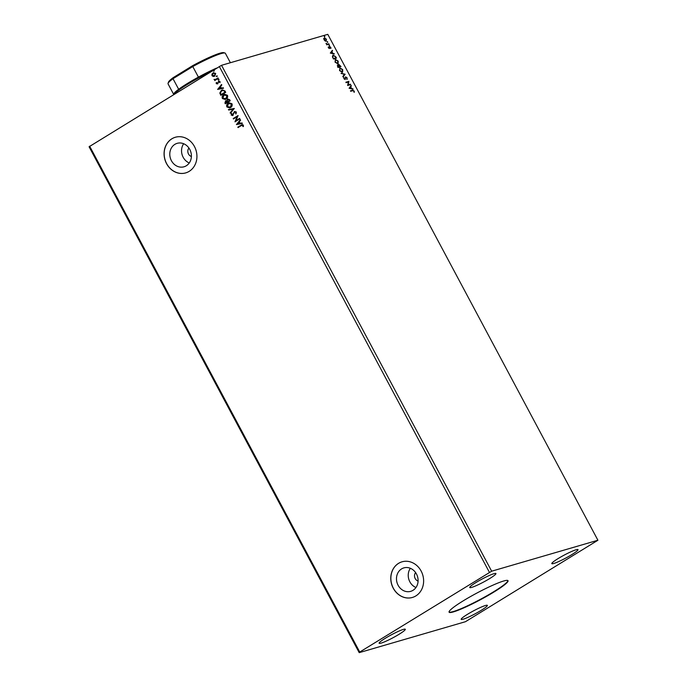 <?xml version="1.0" encoding="UTF-8"?>
<svg xmlns="http://www.w3.org/2000/svg" width="687" height="687" viewBox="0 0 687 687"><rect width="100%" height="100%" fill="white"/><g stroke="black" fill="none" stroke-linecap="round" stroke-linejoin="round"><path stroke-width="1.03" d="M494.108 591.919A33.405 3.779 151.9 0 0 508.028 580.713A33.405 3.779 151.9 0 0 463.012 600.979A33.405 3.779 151.9 0 0 449.092 612.177A33.405 3.779 151.9 0 0 494.108 591.919M449.04 611.997A33.405 3.779 151.9 0 0 493.936 591.593A33.405 3.779 151.9 0 0 507.908 580.567M412.999 590.322A12.211 10.683 -106.2 0 0 417.069 575.268A12.211 10.683 -106.2 0 0 403.87 567.891A12.211 10.683 -106.2 0 0 401.569 568.913A12.211 10.683 -106.2 0 0 397.498 583.959A12.211 10.683 -106.2 0 0 410.697 591.344A12.211 10.683 -106.2 0 0 412.999 590.322M186.306 165.765A12.211 10.683 -106.2 0 0 190.376 150.711A12.211 10.683 -106.2 0 0 177.177 143.334A12.211 10.683 -106.2 0 0 174.876 144.356A12.211 10.683 -106.2 0 0 170.805 159.401A12.211 10.683 -106.2 0 0 184.004 166.786A12.211 10.683 -106.2 0 0 186.306 165.765M189.191 171.346A18.558 16.23 -106.2 0 0 195.374 148.478A18.558 16.23 -106.2 0 0 175.314 137.263A18.558 16.23 -106.2 0 0 171.819 138.817A18.558 16.23 -106.2 0 0 165.636 161.685A18.558 16.23 -106.2 0 0 185.696 172.901A18.558 16.23 -106.2 0 0 189.191 171.346M175.357 137.254A18.558 16.23 -106.2 0 0 171.905 138.791A18.558 16.23 -106.2 0 0 165.713 161.634A18.558 16.23 -106.2 0 0 185.739 172.892M415.884 595.904A18.558 16.23 -106.2 0 0 422.067 573.035A18.558 16.23 -106.2 0 0 402.007 561.82A18.558 16.23 -106.2 0 0 398.512 563.374A18.558 16.23 -106.2 0 0 392.329 586.243A18.558 16.23 -106.2 0 0 412.389 597.458A18.558 16.23 -106.2 0 0 415.884 595.904M402.05 561.811A18.558 16.23 -106.2 0 0 398.597 563.349A18.558 16.23 -106.2 0 0 392.406 586.191A18.558 16.23 -106.2 0 0 412.432 597.45M481.192 610.348A14.848 1.683 151.9 0 0 487.375 605.367A14.848 1.683 151.9 0 0 467.375 614.376A14.848 1.683 151.9 0 0 461.183 619.348A14.848 1.683 151.9 0 0 481.192 610.348M489.754 578.523A14.848 1.683 151.9 0 0 495.937 573.542A14.848 1.683 151.9 0 0 475.928 582.55A14.848 1.683 151.9 0 0 469.745 587.522A14.848 1.683 151.9 0 0 489.754 578.523M399.121 634.256A14.848 1.683 151.9 0 0 405.313 629.275A14.848 1.683 151.9 0 0 385.304 638.275A14.848 1.683 151.9 0 0 379.121 643.255A14.848 1.683 151.9 0 0 399.121 634.256M571.816 554.615A14.848 1.683 151.9 0 0 578.007 549.634A14.848 1.683 151.9 0 0 557.999 558.643A14.848 1.683 151.9 0 0 551.807 563.615A14.848 1.683 151.9 0 0 571.816 554.615M350.413 84.192L350.645 84.63L347.622 85.506L348.361 82.002L346.102 82.663L345.87 82.225L348.893 81.341L348.163 84.844L350.413 84.192L350.327 84.716M345.114 74.265L343.062 76.97L342.804 76.489L344.359 74.436L341.078 73.243L345.114 74.265L343.002 76.85M341.018 66.596L337.995 67.481L337.618 65.145L338.545 65.488L338.837 64.363L341.018 66.596M335.788 56.806L336.501 58.129L333.478 59.013L332.396 56.763L333.152 55.054L335.522 56.978M332.826 55.2L335.05 56.231M325.149 40.954L324.152 39.88L323.886 38.592L324.444 37.94L326.445 39.211L326.162 41.151L325.149 40.954M323.886 38.592L324.444 37.94L325.535 38.566M329.056 44.191L326.84 44.835L326.059 43.29L327.287 44.123L329.056 44.191M328.429 47.875L328.292 46.939L329.202 48.107L329.623 46.553L330.756 47.291L330.936 48.279L329.872 46.991L329.451 48.545L328.429 47.875M328.266 47.274L328.927 48.279L329.348 47.944M329.872 46.991L329.734 47.686M329.459 47.858L329.451 48.545M352.714 90.684L350.696 91.277L350.464 90.839L352.508 90.237L354.123 90.976L354.346 92.152L353.814 91.07L352.714 90.684M597.913 540.24L327.793 34.35L221.54 65.299L89.087 146.76L359.207 652.65L465.46 621.701L597.913 540.24L491.66 571.198L221.54 65.299M330.318 53.097L332.328 50.323L331.924 51.662L332.783 53.26L334.311 54.041L330.318 53.097M329.58 45.634L329.193 44.904L329.305 45.806M324.865 36.806L324.479 36.076L324.59 36.978M327.785 42.276L327.398 41.546L327.51 42.448M337.806 63.822L335.05 62.122L335.454 59.443L338.21 61.169L338.081 63.702M335.162 59.571L337.386 60.55M342.324 72.29L339.567 70.589L339.971 67.91L342.727 69.636L342.598 72.169M339.687 68.039L341.903 69.018M347.115 77.846L347.141 79.323L346.823 77.974L345.887 77.322L345.175 79.555L343.921 78.747L343.844 77.494L344.926 79.125L345.655 76.884L347.115 77.846L346.858 79.494M345.887 77.322L345.175 79.555M343.758 77.811L344.642 79.297L345.175 78.747M349.099 88.279L351.117 85.506L350.714 86.845L351.564 88.443L353.101 89.224L349.099 88.279M214.868 76.068L213.374 76.42L212.154 75.596L212.111 74.059L213.15 72.856L215.675 73.38L214.696 76.111L213.202 76.472L211.982 75.647L211.94 74.11L213.605 72.624M214.696 76.111L214.069 76.403M218.26 78.378L214.696 80.577L214.988 79.812L213.992 79.417L215.572 79.366L218.028 77.94L218.26 78.378M216.68 83.35L217.822 83.127L218.638 81.118L219.986 81.461L219.986 82.655L218.715 81.59L217.633 83.908L216.25 83.651L216.311 82.492L217.384 83.479L218.81 81.014M220.012 82.586L219.746 81.727L218.715 81.59M225.001 91.002L225.705 92.324L220.828 95.321L219.823 93.003L221.454 90.28L222.399 89.86L225.001 91.002M225.499 103.703L225.43 100.929L226.753 100.826L227.517 99.16L229.621 99.649L230.231 100.791L225.345 103.789L224.915 102.99L225.834 100.749M226.753 100.826L227.972 98.954M234.319 108.452L230.411 113.278L230.162 112.805L233.125 109.139L228.685 110.032L228.428 109.559L234.319 108.452M239.617 118.379L239.857 118.817L234.971 121.822L237.092 116.738L233.451 118.971L233.219 118.533L238.097 115.536L235.993 120.611L239.617 118.379M241.3 125.592L238.054 127.584L237.822 127.147L242.15 124.596L243.378 125.111L243.387 126.537L242.133 125.154L243.052 125.377L241.3 125.592M491.66 571.198L359.739 652.04L89.619 146.151M489.402 572.305L219.282 66.416M236.457 124.596L240.321 119.693L240.579 120.173L239.325 121.719L240.175 123.316L242.056 122.939L242.305 123.42L236.414 124.519M232.91 115.433L231.227 115.115L231.467 113.51L231.948 113.664L231.734 114.815L232.653 115.004L234.413 111.595L236.371 111.99L235.993 113.922L235.89 112.325L234.636 112.041L232.524 115.605M231.734 114.815L232.824 114.952L233.142 114.351M233.314 114.3L234.825 111.414M230.617 107.533L229.724 107.936L226.873 106.957C226.367 105.266 226.83 104.003 228.256 103.17L229.14 102.767L231.983 103.771C232.472 105.446 232.017 106.7 230.617 107.533M226.092 99.065L225.199 99.469L222.356 98.499C221.849 96.807 222.313 95.536 223.73 94.703L224.623 94.299L227.466 95.304C227.955 96.979 227.491 98.232 226.092 99.065M217.667 89.413L221.54 84.51L221.789 84.99L220.536 86.536L221.394 88.134L223.266 87.756L223.524 88.237L217.633 89.336M218.655 79.984L218.054 79.864L218.87 79.366M216.869 76.626L216.268 76.506L217.075 76.008M213.94 71.147L213.339 71.036L213.554 70.418L214.155 70.538L213.339 71.036L214.155 70.538M359.739 652.04L359.207 652.65M183.669 143.738A12.211 10.683 -106.2 0 0 189.269 162.956M188.934 148.049A5.101 4.466 -106.2 0 0 191.39 156.49M410.362 568.295A12.211 10.683 -106.2 0 0 415.961 587.514M415.626 572.606A5.101 4.466 -106.2 0 0 418.082 581.047M237.994 127.095L242.236 124.57M243.404 126.485L242.897 126.545M243.069 126.494L242.966 125.755M243.138 125.704L241.472 125.541M236.586 124.467L240.373 119.796M242.305 123.402L236.629 124.545M239.574 123.437L239.093 122.166L237.616 123.832L239.574 123.437L238.921 122.217M235.1 121.676L237.092 116.738M233.391 118.482L238.123 115.579M239.643 118.422L235.993 120.611M236.053 113.827L235.555 113.724M235.727 113.673L235.89 112.325M236.062 112.282L234.808 111.99M233.082 115.382L231.227 115.115M231.399 115.064L231.639 113.458M231.905 114.763L232.824 114.952L231.905 114.763M230.334 112.754L233.125 109.139M233.297 109.096L228.685 110.032M228.857 109.98L228.608 109.525M229.81 107.911L226.873 106.957M227.045 106.914C226.547 105.223 227.002 103.952 228.428 103.119L228.256 103.17M228.428 103.119L229.226 102.741M229.733 107.404L230.549 107.043L231.665 104.046L228.659 103.557M231.665 104.046L228.488 103.608L229.286 103.256M228.488 103.608L227.363 106.631L230.377 107.095L231.493 104.098M230.549 107.043L229.819 107.378M229.398 100.113L227.749 99.598L227.242 100.826L227.68 101.779L229.664 100.611L227.921 99.546M227.234 101.813L225.671 101.367L225.611 103.05L227.354 102.037L225.843 101.315M225.611 103.05L227.182 102.088M229.664 100.611L229.226 100.156M227.68 101.779L229.492 100.663M225.284 99.443L222.356 98.499M222.528 98.447C222.021 96.755 222.485 95.484 223.902 94.651L223.73 94.703M223.902 94.651L224.709 94.274M225.207 98.937L226.032 98.576L227.148 95.579L224.134 95.089M227.148 95.579L223.962 95.141L224.769 94.789M223.962 95.141L222.846 98.164L225.86 98.627L226.976 95.63M226.032 98.576L225.293 98.911M220.974 95.235L219.823 93.003M219.995 92.951L221.454 90.28M221.626 90.229L222.485 89.834M224.142 90.581L221.686 90.718L220.407 92.951L221.094 94.583L225.147 92.144L224.142 90.581L221.867 90.667M221.686 90.718L222.528 90.358M221.094 94.583L224.975 92.195L223.971 90.624M217.805 89.293L221.592 84.613M223.515 88.219L217.839 89.362M220.793 88.254L220.312 86.983L218.827 88.657L220.793 88.254L220.141 87.034M217.805 83.857L216.25 83.651M216.431 83.599L216.482 82.44M219.746 81.727L218.887 81.547L219.746 81.727M218.835 79.932L218.234 79.812M218.44 79.203L219.041 79.314M215.16 79.761L213.992 79.417M215.744 79.314L218.054 77.983M217.04 76.575L216.439 76.455M216.645 75.845L217.247 75.956M213.15 72.856L213.691 72.599M214.061 75.871L215.409 73.603L213.391 73.286M215.409 73.603L213.777 73.105M213.219 73.337L212.42 75.381L214.464 75.673L215.237 73.646M214.636 75.622L214.155 75.845M214.112 71.096L213.511 70.984M213.726 70.366L214.327 70.486M350.507 90.916L352.233 90.409L354.123 90.976M353.848 91.148L354.071 92.324M332.113 50.606L332.585 50.795M332.302 50.967L331.924 51.662M331.718 51.937L331.031 52.847L332.371 53.165L331.718 51.937L330.748 53.019L332.783 53.26M332.499 53.431L334.062 53.569M329.348 46.725L330.473 47.463L330.662 48.451M328.91 45.076L329.356 45.368M326.196 43.805L327.287 44.123M327.003 44.294L328.824 43.753M324.195 36.248L324.642 36.54M323.611 38.764L324.17 38.111M326.162 39.382L325.887 41.323M324.753 40.662L325.81 40.816M324.144 39.975L324.685 38.378L324.427 39.803L325.93 40.713L326.17 39.296L324.685 38.378M327.124 41.718L327.57 42.01M333.006 55.699L334.998 56.162L335.952 57.785L333.281 58.653L335.952 57.785L336.175 58.223M333.109 55.664L332.534 57.081L333.547 58.481M332.534 57.081L333.401 58.197M333.384 55.492L332.809 56.909M337.927 61.341L337.523 63.994M335.411 60.052L335.067 62.191L337.643 63.359M335.325 60.087L335.35 62.019L337.515 63.462M337.291 63.556L337.91 61.272L335.685 59.881M337.334 65.317L338.545 65.488M338.554 64.535L340.134 65.634M340.469 66.253L340.7 66.691M338.914 64.896L338.957 66.527L340.477 66.253L339.069 64.801L339.232 66.356M337.557 66.665L337.798 67.111L340.477 66.253M337.549 66.665L337.764 65.617L337.832 66.493M338.073 66.948L339.043 66.665L337.849 65.583M338.614 65.823L339.069 64.801M342.049 72.461L342.727 69.636M339.928 68.52L339.593 70.658L342.169 71.826M339.85 68.554L339.867 70.486L342.04 71.929M341.808 72.023L342.427 69.739L340.202 68.348M341.216 73.518L345.072 74.187M345.381 77.056L346.841 78.017M345.913 82.303L348.893 81.341M348.67 81.616L348.163 84.844M347.88 85.016L350.13 84.355M350.894 85.789L351.366 85.978M351.091 86.15L350.714 86.845M350.43 87.017L349.812 88.03L351.564 88.443M351.289 88.614L352.843 88.743M350.224 87.292L349.537 88.202L351.151 88.348L350.224 87.292M210.557 71.774A33.405 3.779 151.9 0 0 187.242 84.51A33.405 3.779 151.9 0 0 173.828 94.359M173.528 94.548L173.699 93.999A32.478 3.675 -28.1 0 1 178.654 89.276A32.478 3.675 -28.1 0 1 187.242 83.574A32.478 3.675 -28.1 0 1 198.423 77.116A32.478 3.675 -28.1 0 1 216.499 68.125M230.394 62.723L225.362 53.294A32.478 3.675 151.9 0 0 224.984 53.028A32.478 3.675 151.9 0 0 192.772 66.545L198.423 77.116M173.158 77.665L173.012 78.696A32.478 3.675 151.9 0 0 168.049 83.428L168.435 82.191A31.55 3.572 -28.1 0 1 173.158 77.665L192.626 65.694L192.772 66.545L173.012 78.696L178.654 89.276M168.049 83.428A32.478 3.675 151.9 0 0 168.066 83.891L173.613 94.282M192.626 65.694A31.55 3.572 -28.1 0 1 223.739 52.659L224.984 53.028"/></g></svg>

